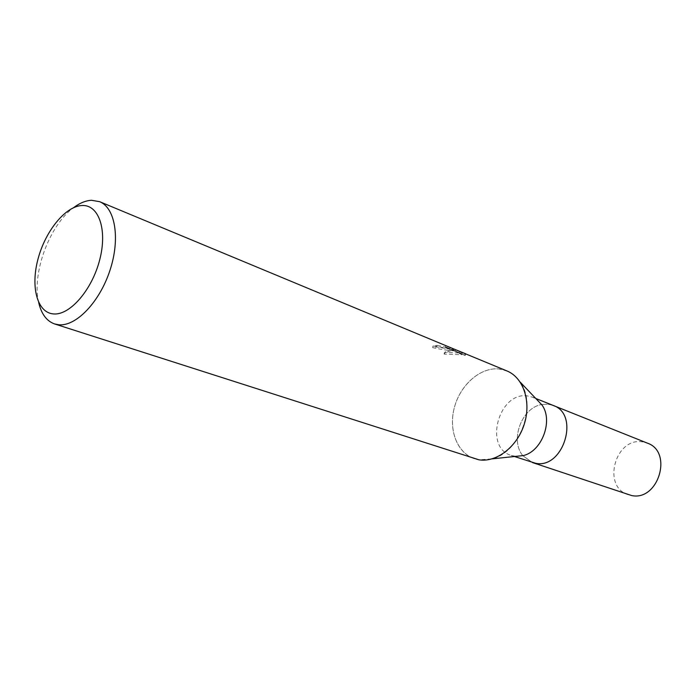 <?xml version="1.0" encoding="UTF-8"?>
<svg xmlns="http://www.w3.org/2000/svg" width="696" height="696" viewBox="0 0 696 696"><rect width="100%" height="100%" fill="white"/><g stroke="black" fill="none" stroke-linecap="round" stroke-linejoin="round"><path stroke-width="0.52" stroke-dasharray="3.48 2.61" d="M515.858 456.358L511.177 455.419C483.485 447.545 498.858 391.57 527.377 395.92L532.579 397.199L536.755 399.504M553.285 405.481L548.109 404.202L541.671 404.533L548.109 404.202L553.442 405.55M474.637 458.803C457.098 453.227 448.276 429.719 454.427 407.308C460.369 384.845 480.17 367.305 498.632 368.923C507.549 369.802 514.762 374.222 520.26 382.191C537.303 405.211 519.973 452.365 492.072 458.864L478.996 459.821C459.752 457.002 448.415 433.634 453.757 410.048C458.821 386.428 479.361 367.21 498.632 368.932L506.932 370.942M449.19 346.947L445.797 345.634L450.39 347.574L446.754 347.365L449.999 348.713L453.862 349.218L451.339 349.27L460.308 352.985L462.222 353.159L455.454 349.601M453.47 348.835L453.096 350.497L465.206 355.508L455.097 351.21L461.883 354.725L444.118 354.055C447.458 351.524 450.59 350.445 453.514 350.81C447.406 350.419 440.446 349.349 432.642 347.6L436.653 346.956L450.034 349.175L445.431 347.252L445.797 345.634M436.653 346.956L437.01 345.364L433.008 345.982L449.999 348.713M446.754 347.365L437.01 345.364M465.206 355.508L465.572 353.855M445.431 347.252L453.096 350.506M451.339 349.27L444.474 352.428L460.308 352.985M453.514 350.81L453.862 349.218M444.118 354.055L444.474 352.428M432.642 347.6L433.008 345.982M449.529 348.661L446.249 347.304M464.841 355.247L465.189 353.646M455.097 351.21L455.445 349.653M461.883 354.725L462.222 353.159M459.899 352.959L451.095 349.314M38.68 302.482C31.59 273.702 49.477 225.034 73.524 207.695M535.685 463.31L532.318 462.509L522.853 455.715L532.483 462.562M522.792 455.628C509.742 440.255 521.661 407.812 541.566 404.559C521.669 407.812 509.742 440.255 522.792 455.628M628.392 494.76C601.718 487.104 615.038 437.166 642.373 441.856L647.376 443.135M535.772 398.477L532.579 397.199M450.39 347.574L450.034 349.175M465.224 355.369L448.233 348.339M514.44 456.506L511.177 455.419"/><path stroke-width="1.04" d="M536.755 399.504L541.975 404.985C553.398 420.419 542.088 451.208 523.383 455.567L515.858 456.358M535.685 463.31C563.482 469.156 580.107 414.268 553.285 405.481C580.107 414.268 563.482 469.156 535.685 463.31L514.44 456.506M82.076 205.52C98.771 204.494 107.602 229.776 99.693 259.86C92.029 289.954 69.844 315.445 53.592 313.94C37.219 312.878 30.441 287.013 38.01 259.025C45.353 231.029 65.485 206.112 82.076 205.52M73.524 207.695C79.692 203.067 85.678 200.596 91.481 200.283L99.598 201.666C115.301 207.826 120.46 238.771 109.942 270.413C99.598 302.108 76.142 326.476 58.873 324.788L54.645 323.962C46.667 321.134 41.342 313.974 38.68 302.482M455.445 349.653L506.932 370.942C523.305 377.528 531.483 401.435 524.314 424.029C517.328 446.667 496.613 462.675 478.996 459.821L54.645 323.962M465.659 353.794L453.47 348.835M453.461 348.835L99.598 201.666M553.442 405.55L647.376 443.135C673.258 451.748 658.442 501.381 631.637 495.552L532.483 462.562M553.285 405.481L535.772 398.477M541.975 404.985L520.26 382.191M523.383 455.567L492.072 458.864"/></g></svg>
